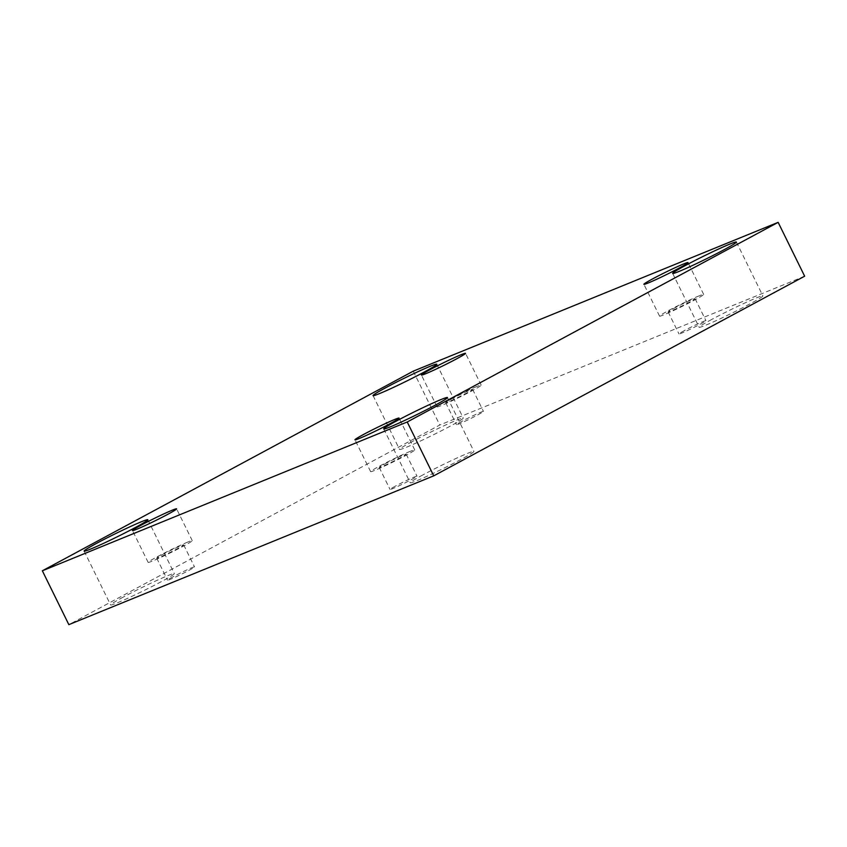 <?xml version="1.0" encoding="UTF-8"?>
<svg xmlns="http://www.w3.org/2000/svg" width="847" height="847" viewBox="0 0 847 847"><rect width="100%" height="100%" fill="white"/><g stroke="black" fill="none" stroke-linecap="round" stroke-linejoin="round"><path stroke-width="0.64" stroke-dasharray="4.24 3.18" d="M412.129 441.636A35.51 1.8 -26.2 0 0 399.54 449.45A35.51 1.8 -26.2 0 0 432.203 435.379A35.51 1.8 -26.2 0 0 463.277 418.09A35.51 1.8 -26.2 0 0 445.215 425.194A35.51 1.8 -26.2 0 0 412.129 441.636M711.745 319.446A35.51 1.8 -26.2 0 0 699.156 327.26A35.51 1.8 -26.2 0 0 731.819 313.189A35.51 1.8 -26.2 0 0 762.882 295.899A35.51 1.8 -26.2 0 0 744.831 303.004A35.51 1.8 -26.2 0 0 711.745 319.446M123.196 597.135A35.51 1.8 -26.2 0 0 110.618 604.959A35.51 1.8 -26.2 0 0 143.27 590.888A35.51 1.8 -26.2 0 0 174.344 573.599A35.51 1.8 -26.2 0 0 156.282 580.703A35.51 1.8 -26.2 0 0 123.196 597.135M422.812 474.945A35.51 1.8 -26.2 0 0 410.223 482.758A35.51 1.8 -26.2 0 0 442.886 468.698A35.51 1.8 -26.2 0 0 473.949 451.409A35.51 1.8 -26.2 0 0 455.898 458.502A35.51 1.8 -26.2 0 0 422.812 474.945M395.369 486.136A15.024 0.762 -26.2 0 0 390.043 489.45A15.024 0.762 -26.2 0 0 403.86 483.489A15.024 0.762 -26.2 0 0 417.01 476.183A15.024 0.762 -26.2 0 0 409.366 479.18A15.024 0.762 -26.2 0 0 395.369 486.136M172.883 576.871A15.024 0.762 -26.2 0 0 167.558 580.184A15.024 0.762 -26.2 0 0 181.374 574.234A15.024 0.762 -26.2 0 0 194.524 566.918A15.024 0.762 -26.2 0 0 186.88 569.915A15.024 0.762 -26.2 0 0 172.883 576.871M461.816 421.372A15.024 0.762 -26.2 0 0 456.491 424.675A15.024 0.762 -26.2 0 0 470.307 418.725A15.024 0.762 -26.2 0 0 483.457 411.409A15.024 0.762 -26.2 0 0 475.813 414.416A15.024 0.762 -26.2 0 0 461.816 421.372M684.302 330.637A15.024 0.762 -26.2 0 0 678.976 333.94A15.024 0.762 -26.2 0 0 692.793 327.99A15.024 0.762 -26.2 0 0 705.943 320.674A15.024 0.762 -26.2 0 0 698.299 323.681A15.024 0.762 -26.2 0 0 684.302 330.637M804.65 276.207L439.773 425.014L68.851 624.652M413.272 371.155L439.773 425.014M673.46 308.604A15.024 0.762 153.8 0 1 687.457 301.648A15.024 0.762 153.8 0 1 695.101 298.642A15.024 0.762 153.8 0 1 689.776 301.945A15.024 0.762 153.8 0 1 675.779 308.901A15.024 0.762 153.8 0 1 668.135 311.908A15.024 0.762 153.8 0 1 673.46 308.604M699.188 295.815A24.584 1.239 -26.2 0 0 674.318 307.546A24.584 1.239 -26.2 0 0 659.559 316.132A24.584 1.239 -26.2 0 0 682.163 306.392A24.584 1.239 -26.2 0 0 703.677 294.417A24.584 1.239 -26.2 0 0 699.188 295.815M450.975 399.339A15.024 0.762 153.8 0 1 464.971 392.383A15.024 0.762 153.8 0 1 472.615 389.376A15.024 0.762 153.8 0 1 467.29 392.68A15.024 0.762 153.8 0 1 453.293 399.636A15.024 0.762 153.8 0 1 445.649 402.643A15.024 0.762 153.8 0 1 450.975 399.339M476.702 386.55A24.584 1.239 -26.2 0 0 451.832 398.281A24.584 1.239 -26.2 0 0 437.073 406.867A24.584 1.239 -26.2 0 0 459.677 397.127A24.584 1.239 -26.2 0 0 481.191 385.152A24.584 1.239 -26.2 0 0 476.702 386.55M162.042 554.849A15.024 0.762 153.8 0 1 176.038 547.893A15.024 0.762 153.8 0 1 183.683 544.886A15.024 0.762 153.8 0 1 178.357 548.189A15.024 0.762 153.8 0 1 164.36 555.145A15.024 0.762 153.8 0 1 156.716 558.152A15.024 0.762 153.8 0 1 162.042 554.849M187.769 542.059A24.584 1.239 -26.2 0 0 162.899 553.79A24.584 1.239 -26.2 0 0 148.14 562.376A24.584 1.239 -26.2 0 0 170.755 552.636A24.584 1.239 -26.2 0 0 192.258 540.661A24.584 1.239 -26.2 0 0 187.769 542.059M384.527 464.103A15.024 0.762 153.8 0 1 398.524 457.147A15.024 0.762 153.8 0 1 406.168 454.151A15.024 0.762 153.8 0 1 400.843 457.454A15.024 0.762 153.8 0 1 386.846 464.41A15.024 0.762 153.8 0 1 379.202 467.417A15.024 0.762 153.8 0 1 384.527 464.103M410.255 451.324A24.584 1.239 -26.2 0 0 385.385 463.055A24.584 1.239 -26.2 0 0 370.626 471.631A24.584 1.239 -26.2 0 0 393.23 461.901A24.584 1.239 -26.2 0 0 414.744 449.926A24.584 1.239 -26.2 0 0 410.255 451.324M668.135 311.908L678.976 333.94M695.101 298.642L705.943 320.674M703.677 294.417L688.018 262.602M659.559 316.132L643.9 284.306M445.649 402.643L456.491 424.675M472.615 389.376L483.457 411.409M481.191 385.152L465.532 353.337M437.073 406.867L421.414 375.041M156.716 558.152L167.558 580.184M183.683 544.886L194.524 566.918M192.258 540.661L176.6 508.846M148.14 562.376L132.481 530.55M379.202 467.417L390.043 489.45M406.168 454.151L417.01 476.183M414.744 449.926L399.085 418.1M370.626 471.631L354.967 439.815M383.723 428.91L410.223 482.758M447.46 397.55L473.949 451.409M84.118 551.101L110.618 604.959M147.844 519.74L174.344 573.599M672.656 273.401L699.156 327.26M736.382 242.041L762.882 295.899M373.051 395.591L399.54 449.45M436.777 364.242L463.277 418.09"/><path stroke-width="1.27" d="M42.35 570.793L68.851 624.652L433.728 475.845L804.65 276.207L778.149 222.348L413.272 371.155L42.35 570.793L407.227 421.986L433.728 475.845M407.227 421.986L778.149 222.348M385.629 387.778A35.51 1.8 -26.2 0 0 373.051 395.591A35.51 1.8 -26.2 0 0 405.702 381.531A35.51 1.8 -26.2 0 0 436.777 364.242A35.51 1.8 -26.2 0 0 418.714 371.335A35.51 1.8 -26.2 0 0 385.629 387.778M685.244 265.587A35.51 1.8 -26.2 0 0 672.656 273.401A35.51 1.8 -26.2 0 0 705.318 259.341A35.51 1.8 -26.2 0 0 736.382 242.041A35.51 1.8 -26.2 0 0 718.33 249.145A35.51 1.8 -26.2 0 0 685.244 265.587M96.696 543.287A35.51 1.8 -26.2 0 0 84.118 551.101A35.51 1.8 -26.2 0 0 116.77 537.03A35.51 1.8 -26.2 0 0 147.844 519.74A35.51 1.8 -26.2 0 0 129.792 526.845A35.51 1.8 -26.2 0 0 96.696 543.287M396.311 421.097A35.51 1.8 -26.2 0 0 383.723 428.91A35.51 1.8 -26.2 0 0 416.385 414.839A35.51 1.8 -26.2 0 0 447.46 397.55A35.51 1.8 -26.2 0 0 429.397 404.654A35.51 1.8 -26.2 0 0 396.311 421.097M394.596 419.498A24.584 1.239 153.8 0 1 399.085 418.1A24.584 1.239 153.8 0 1 377.571 430.075A24.584 1.239 153.8 0 1 354.967 439.815A24.584 1.239 153.8 0 1 369.726 431.229A24.584 1.239 153.8 0 1 394.596 419.498M172.11 510.243A24.584 1.239 153.8 0 1 176.6 508.846A24.584 1.239 153.8 0 1 155.096 520.81A24.584 1.239 153.8 0 1 132.481 530.55A24.584 1.239 153.8 0 1 147.24 521.974A24.584 1.239 153.8 0 1 172.11 510.243M461.043 354.734A24.584 1.239 153.8 0 1 465.532 353.337A24.584 1.239 153.8 0 1 444.019 365.301A24.584 1.239 153.8 0 1 421.414 375.041A24.584 1.239 153.8 0 1 436.173 366.465A24.584 1.239 153.8 0 1 461.043 354.734M683.529 263.999A24.584 1.239 153.8 0 1 688.018 262.602A24.584 1.239 153.8 0 1 666.504 274.566A24.584 1.239 153.8 0 1 643.9 284.306A24.584 1.239 153.8 0 1 658.659 275.73A24.584 1.239 153.8 0 1 683.529 263.999"/></g></svg>
